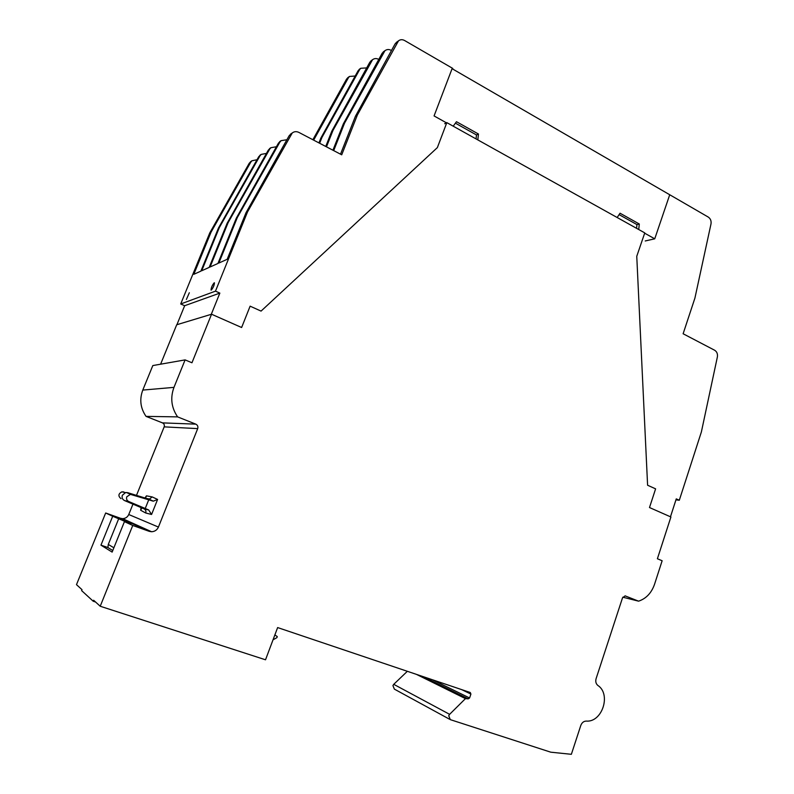 <?xml version="1.0" encoding="UTF-8"?>
<svg xmlns="http://www.w3.org/2000/svg" width="794" height="794" viewBox="0 0 794 794"><rect width="100%" height="100%" fill="white"/><g stroke="black" fill="none" stroke-linecap="round" stroke-linejoin="round"><path stroke-width="1.19" d="M444.69 123.735L446.824 122.633L644.768 232.89L636.758 256.313L647.596 485.243L655.606 488.846L649.492 507.535L670.91 516.993L657.392 558.748L662.136 560.753L654.554 584.255C651.497 592.969 646.177 598.607 638.584 601.167L625.096 595.867L622.496 597.882L596.105 678.622C595.331 681.52 595.917 683.793 597.852 685.44C611.39 694.184 602.229 722.56 586.22 721.091C583.699 721.19 581.883 722.649 580.791 725.478L571.362 754.3L550.778 752.186L450.307 719.642L448.739 715.741L449.612 714.332L465.453 698.631L468.123 698.849L422.884 676.538M407.342 671.307L393.735 684.329L392.931 685.589L394.37 689.123L449.543 719.225M148.667 509.946L128.678 501.5C126.772 500.468 126.137 498.91 126.772 496.806L130.415 494.374L153.311 501.173L157.599 499.436L151.575 514.472L145.719 513.003C146.265 511.147 145.709 509.758 144.042 508.845L148.667 509.946L151.575 514.472M152.269 500.964L148.031 498.93L127.725 492.677L125.531 492.598L122.365 495.248C121.641 497.63 122.365 499.396 124.529 500.567L144.042 508.845M105.671 512.993L112.698 516.239L100.957 545.15L112.133 552.098L124.44 521.638L132.747 525.469L149.252 531.345L120.499 518.284L105.671 512.993L76.482 584.642L82 589.674L81.623 590.607L93.235 601.247L93.632 600.254L100.223 606.249L265.524 659.794L277.632 627.568L470.296 692.527L470.911 694.075L461.681 689.629M120.499 518.284L122.604 518.651C125.492 518.512 127.546 517.132 128.757 514.522L158.433 527.067L197.696 428.621C198.272 426.596 197.646 425.108 195.8 424.145L177.608 416.88L146.046 416.384L162.462 422.874L195.8 424.145M197.696 428.621L164.169 426.864L136.489 495.377M132.955 504.14L128.757 514.522M164.169 426.864C164.695 425.058 164.13 423.738 162.462 422.874M177.608 416.88C171.345 407.659 170.134 397.824 173.975 387.363L185.101 359.89L152.815 365.568L142.781 390.082C139.317 399.402 140.409 408.176 146.046 416.384M446.824 122.633L437.365 147.605L261.057 311.099L250.12 306.166L241.624 327.505L211.551 314.226L176.705 324.766L160.606 364.198M132.747 525.469L100.223 606.249M112.698 516.239L130.861 523.931L124.44 521.638M211.551 314.226L191.959 362.769L185.101 359.89M638.584 601.167L622.814 597.197M432.323 679.724L469.572 697.995L470.911 694.075M469.572 697.995L468.123 698.849M149.252 531.345L151.585 531.742C154.8 531.563 157.083 530.005 158.433 527.067M95.548 602.001L93.235 601.247M112.768 550.53L107.895 547.542L100.957 545.15M118.822 518.422L108.282 544.436L107.895 547.542M113.879 547.781L108.282 544.436M148.031 498.93L149.55 499.029L152.18 496.915L157.599 499.436M145.004 497.997L146.443 495.843L152.18 496.915M141.024 507.565L140.647 510.254L141.292 508.646M273.027 639.815L276.888 637.661L277.285 636.59L274.873 634.912M120.986 498.652C117.988 496.091 118.276 493.818 121.839 491.853L123.715 491.923M645.234 240.969L654.742 238.815L644.668 233.198M446.446 122.832L434.07 115.934L452.084 68.671L708.288 217.09C710.531 218.658 711.434 220.94 710.997 223.938L694.919 298.087L683.118 333.758L714.679 350.263C716.913 351.692 717.816 353.926 717.379 356.943L701.37 431.986L679.307 500.25L676.27 498.88L670.464 516.795M453.195 126.186L456.471 121.71L478.464 134.017L477.819 139.903M617.166 217.516L620.035 213.219L639.299 223.997L638.743 229.535M654.742 238.815L669.729 194.748M476.053 138.92L476.489 134.95L455.399 123.169M476.489 134.95L478.464 134.017M636.57 228.325L636.947 224.593L619.102 214.618M636.947 224.593L639.299 223.997M679.307 500.25L675.952 499.873M211.244 290.108L211.025 290.058C211.234 287.478 212.296 285.046 214.221 282.783L214.449 282.823C214.231 285.423 213.169 287.855 211.244 290.108M186.382 299.487L189.329 292.748L186.382 299.487M251.232 161.251L249.266 163.217L209.785 232.87L180.704 303.983L184.655 305.72L176.913 324.706L211.293 314.305L219.849 293.105L215.482 291.14L247.549 211.869L246.011 212.723L227.163 259.31L218.866 263.042L237.317 217.556L279.816 142.205L281.096 140.657L286.902 139.744M348.169 77.405L346.551 79.122L312.856 139.724M452.59 68.959L452.788 68.443L404.612 40.524C402.369 39.333 400.335 39.442 398.499 40.841L357.379 114.991L341.718 154.81L298.881 132.409C296.45 131.258 294.246 131.447 292.252 132.965L247.549 211.869M241.922 326.751L241.197 327.317M219.849 293.105L184.655 305.72M260.72 154.711L258.725 156.716L218.459 228.047L200.882 271.141L193.805 274.317L211.035 232.176L209.785 232.87M180.704 303.983L215.482 291.14M280.53 141.054L278.446 143.148L236.334 218.102L237.317 217.556M236.334 218.102L217.923 263.469L210.073 267.002L228.096 222.687L269.632 149.212L270.883 147.704L276.421 146.751M270.367 148.061L268.322 150.106L227.153 223.213L228.096 222.687M227.153 223.213L209.179 267.399L201.726 270.754L219.343 227.56L259.956 155.862L261.186 154.393L266.466 153.411M218.459 228.047L219.343 227.56M211.035 232.176L250.765 162.184L251.966 160.755L257.008 159.743M313.65 140.141L348.387 77.792L349.489 76.452L355.186 76.016M319.635 143.267L321.977 137.382L359.613 69.644L360.734 68.274L366.679 67.917M326.473 146.84L332.984 130.424L372.545 59.699C374.421 58.349 376.406 58.21 378.5 59.292L378.758 59.431M333.698 150.622L344.566 123.1L384.961 50.677C386.877 49.297 388.901 49.159 391.035 50.28L391.462 50.508M291.239 133.66L289.105 135.804L246.011 212.723M357.379 114.991L355.454 116.212L340.507 154.185M396.802 42.072L395.075 43.918L355.454 116.212M383.82 51.511L382.122 53.317L343.326 123.884L332.924 150.215M371.473 60.473L369.815 62.25L331.803 131.169L325.738 146.463M359.732 69.009L358.104 70.745L320.855 138.087L318.94 142.9M321.977 137.382L320.855 138.087M343.326 123.884L344.566 123.1M331.803 131.169L332.984 130.424M128.678 501.5L124.529 500.567M145.719 513.003L140.647 510.254M145.808 497.431L146.443 495.843M173.975 387.363L142.781 390.082M625.692 596.006L625.146 595.877M465.453 698.631L416.453 674.374M393.735 684.329L449.612 714.332M148.716 499.843L145.223 508.527M466.564 698.333L421.425 676.051M127.725 492.677L131.496 494.543M250.765 162.184L249.266 163.217M348.387 77.792L346.551 79.122M290.951 134.533L289.105 135.804M397.318 42.3L395.075 43.918M278.446 143.148L279.816 142.205M268.322 150.106L269.632 149.212M258.725 156.716L259.956 155.862M383.79 52.106L382.122 53.317M371.403 61.098L369.815 62.25M359.613 69.644L358.104 70.745M122.604 518.651L151.585 531.742M148.925 499.079L153.311 501.173M146.185 498.364L149.55 499.029M141.133 509.411L141.749 507.872M466.495 698.313L421.346 676.022M130.415 494.374L126.504 492.498M121.839 491.853L125.531 492.598M468.182 698.869L422.954 676.567M250.457 161.797L251.966 160.755M347.643 77.792L349.489 76.452M290.396 134.246L292.252 132.965M396.246 42.479L398.499 40.841M279.696 141.62L281.096 140.657M269.553 148.617L270.883 147.704M259.926 155.257L261.186 154.393M383.264 51.908L384.961 50.677M370.937 60.87L372.545 59.699M359.206 69.396L360.734 68.274"/></g></svg>
